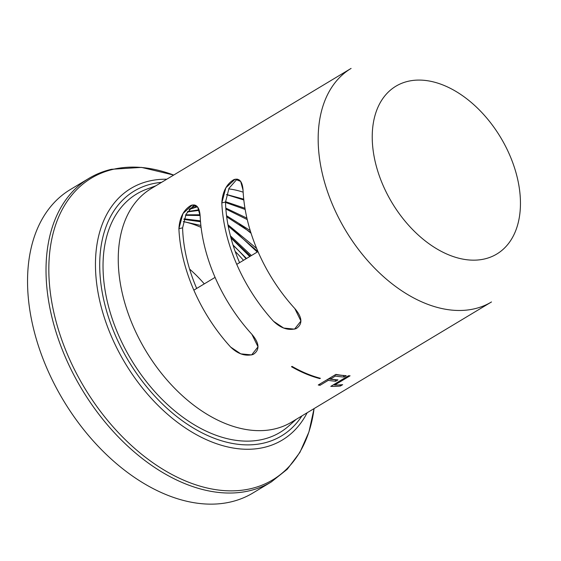 <?xml version="1.0" encoding="UTF-8"?>
<svg xmlns="http://www.w3.org/2000/svg" width="561" height="561" viewBox="0 0 561 561"><rect width="100%" height="100%" fill="white"/><g stroke="black" fill="none" stroke-linecap="round" stroke-linejoin="round"><path stroke-width="0.84" d="M231.062 501.864A177.073 114.584 -121 0 1 54.606 384.608A177.073 114.584 -121 0 1 70.349 189.534A177.073 114.584 -121 0 0 54.606 384.608A177.073 114.584 -121 0 0 231.062 501.864A177.073 114.584 59 0 0 252.808 493.063A177.073 114.584 -121 0 1 231.062 501.864M204.281 283.88A105.826 68.484 59 0 0 189.597 269.098M243.481 260.318A105.826 68.484 59 0 0 235.192 251.454M201.104 227.415A105.826 68.484 59 0 0 183.279 221.616M291.566 422.124A136.239 88.161 -121 0 1 133.181 326.229A136.239 88.161 59 0 1 151.182 188.587A136.239 88.161 59 0 0 133.181 326.229A136.239 88.161 -121 0 0 291.566 422.124L491.485 301.951A136.239 88.161 -121 0 1 333.101 206.055A136.239 88.161 59 0 1 351.102 68.414A136.239 88.161 59 0 0 333.101 206.055A136.239 88.161 -121 0 0 491.485 301.951L291.566 422.124M288.852 425.89A139.107 90.019 -121 0 1 118.273 334.51A139.107 90.019 -121 0 1 146.582 189.218A139.107 90.019 59 0 0 118.273 334.51A139.107 90.019 -121 0 0 288.852 425.89L296.187 419.348L288.852 425.89M178.903 228.706L182.963 213.573L192.241 204.982L197.76 207.212L200.137 215.943C199.52 207.184 196.455 203.678 190.943 205.424C183.608 209.842 179.597 217.605 178.903 228.706A136.239 88.161 59 0 0 193.713 289.841A136.239 88.161 -121 0 1 178.903 228.706L182.606 227.829A131.239 84.928 -121 0 0 196.68 288.452M214.947 277.078A136.239 88.161 -121 0 1 200.137 215.943A136.239 88.161 -121 0 0 214.947 277.078A136.239 88.161 -121 0 0 251.882 334.307A136.239 88.161 -121 0 1 214.947 277.078M236.616 264.049A136.239 88.161 -121 0 1 221.812 202.914L225.866 187.781L235.143 179.19L240.662 181.42L243.046 190.151C242.422 181.392 239.358 177.886 233.846 179.632C226.511 184.05 222.5 191.813 221.812 202.914A136.239 88.161 59 0 0 236.616 264.049A136.239 88.161 59 0 0 273.551 321.278L283.677 328.059L294.539 329.139L300.934 321.039L294.784 308.515A136.239 88.161 -121 0 1 257.85 251.286A136.239 88.161 -121 0 1 243.046 190.151A136.239 88.161 -121 0 0 257.85 251.286A136.239 88.161 -121 0 0 294.784 308.515C302.407 317.442 302.87 324.146 296.166 328.627C288.382 330.766 280.844 328.318 273.551 321.278A136.239 88.161 -121 0 1 236.616 264.049M230.648 347.07A136.239 88.161 -121 0 1 193.713 289.841A136.239 88.161 59 0 0 230.648 347.07L240.774 353.851L251.637 354.931L258.032 346.824L251.882 334.307C259.498 343.234 259.96 349.938 253.263 354.412C245.473 356.551 237.934 354.103 230.648 347.07M335.541 374.615A134.577 87.088 59 0 0 343.297 375.477L343.97 377.027L346.221 375.674A136.239 88.161 -121 0 1 335.899 374.397L318.255 385A136.239 88.161 59 0 0 320.022 385.309A136.239 88.161 -121 0 1 318.255 385L335.899 374.397A136.239 88.161 59 0 0 346.221 375.674L343.97 377.027A136.239 88.161 -121 0 1 335.408 376.059L330.534 378.991A136.239 88.161 59 0 0 337.974 379.881L335.716 381.235A136.239 88.161 -121 0 1 328.276 380.344L320.022 385.309L319.553 384.222M350.078 375.8A136.239 88.161 -121 0 1 348.437 375.765L330.794 386.375A136.239 88.161 59 0 0 340.408 386.017A136.239 88.161 -121 0 1 330.794 386.375L348.437 375.765A136.239 88.161 -121 0 0 350.078 375.8L334.686 385.049L350.078 375.8M334.686 385.049A136.239 88.161 -121 0 0 342.659 384.664L340.408 386.017L342.659 384.664A136.239 88.161 -121 0 1 334.686 385.049L334.335 384.243M319.84 378.612L320.38 378.282A136.239 88.161 -121 0 1 292.043 366.382L291.496 366.712A136.239 88.161 59 0 0 319.84 378.612A136.239 88.161 -121 0 1 291.496 366.712L292.043 366.382A136.239 88.161 -121 0 0 320.38 378.282L319.84 378.612L319.609 378.079M194.197 204.863L186.091 214.127L182.606 227.829M239.582 262.66A131.239 84.928 -121 0 1 225.508 202.037L229 188.335L237.107 179.071M327.806 379.264L328.276 380.344A136.239 88.161 59 0 0 335.716 381.235L337.974 379.881A136.239 88.161 -121 0 1 330.534 378.991L335.408 376.059A136.239 88.161 59 0 0 343.97 377.027M334.938 374.972L335.408 376.059M330.057 377.904L330.534 378.991M328.409 378.899A134.577 87.088 59 0 0 335.05 379.685L335.716 381.235M333.297 384.867A134.577 87.088 59 0 0 334.594 384.846M339.924 384.902L340.408 386.017M193.847 290.149L215.08 277.386M236.756 264.357L257.99 251.594M320.022 385.309L328.276 380.344M243.151 192.178A107.495 69.564 59 0 0 228.713 188.889M243.726 199.162L226.532 194.492M226.497 194.611L243.811 199.975M250.22 230.55L226.553 215.712M199.05 209.793L187.612 211.539M246.91 218.124L225.803 208.103M197.17 206.483L189.429 209.148M189.253 209.281L195.586 205.284M225.501 201.665L244.968 208.257M239.231 223.769L251.069 233.271M231.714 228.285L257.268 252.029M230.957 237.934L249.75 256.545M246.51 258.495L233.025 245.003M200.88 225.48L183.293 221.567M251.412 255.55L230.41 235.844M200.438 220.845L184.078 218.825M256.65 248.453L227.955 224.765M200.067 214.765L185.74 214.821M187.367 211.925L199.239 210.368M226.693 216.812L250.816 232.471M185.502 215.305L200.116 215.508M228.208 226.083L257.934 251.63M183.889 219.407L200.515 221.728M230.844 237.513L250.423 256.146M245.171 209.449L225.522 202.451M195.698 205.34L192.886 206.799M189.134 209.428L197.444 206.799M225.873 209.036L247.254 219.582M246.069 258.761A107.495 69.564 59 0 0 233.173 245.452M88.827 178.426A177.073 114.584 59 0 0 73.084 373.5A177.073 114.584 59 0 0 249.54 490.756A177.073 114.584 59 0 0 271.286 481.955L287.26 469.227L299.932 452.362L308.936 431.942L314.069 408.597A176.021 113.904 59 0 1 251.132 488.596A176.021 113.904 59 0 0 314.069 408.597L308.936 431.942L299.932 452.362L287.26 469.227L271.286 481.955L252.808 493.063L271.286 481.955A177.073 114.584 59 0 1 249.54 490.756A177.073 114.584 59 0 1 73.084 373.5A177.073 114.584 59 0 1 88.827 178.426L70.349 189.534L88.827 178.426C95.784 174.254 103.308 171.21 111.387 169.296L141.519 167.395L173.686 175.06A176.021 113.904 59 0 0 112.992 169.373A176.021 113.904 59 0 0 68.119 355.955A176.021 113.904 59 0 0 251.132 488.596A176.021 113.904 59 0 1 68.119 355.955A176.021 113.904 59 0 1 112.992 169.373A176.021 113.904 59 0 1 173.686 175.06L141.519 167.395L111.387 169.296C103.308 171.21 95.784 174.254 88.827 178.426M148.981 181.098A146.828 95.012 59 0 0 111.548 336.733A146.828 95.012 59 0 0 264.21 447.376A146.828 95.012 59 0 0 307.148 412.763A146.828 95.012 59 0 1 264.21 447.376A146.828 95.012 59 0 1 111.548 336.733A146.828 95.012 59 0 1 148.981 181.098A146.828 95.012 59 0 1 166.764 179.218A146.828 95.012 59 0 0 148.981 181.098M151.793 183.924A142.88 92.46 59 0 0 115.363 335.366A142.88 92.46 59 0 0 263.922 443.043A142.88 92.46 59 0 0 301.923 415.897A142.88 92.46 59 0 1 263.922 443.043A142.88 92.46 59 0 1 115.363 335.366A142.88 92.46 59 0 1 151.793 183.924A142.88 92.46 59 0 1 161.54 182.36A142.88 92.46 59 0 0 151.793 183.924M221.812 202.914L225.508 202.037M509.725 155.124A97.909 63.358 -121 0 1 484.76 258.909A97.909 63.358 -121 0 1 382.96 185.123A97.909 63.358 59 0 1 407.924 81.338A97.909 63.358 59 0 1 509.725 155.124A97.909 63.358 59 0 0 407.924 81.338A97.909 63.358 59 0 0 382.96 185.123A97.909 63.358 -121 0 0 484.76 258.909A97.909 63.358 -121 0 0 509.725 155.124M155.804 185.81L146.582 189.218L155.804 185.81M351.102 68.414L151.182 188.587L351.102 68.414"/></g></svg>
